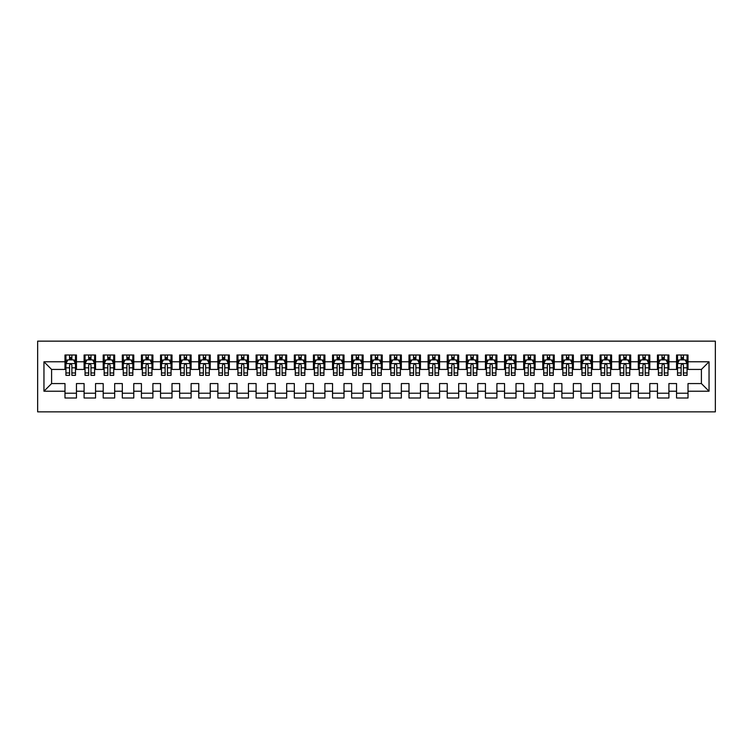 <?xml version="1.0" encoding="UTF-8"?>
<svg xmlns="http://www.w3.org/2000/svg" width="753" height="753" viewBox="0 0 753 753"><rect width="100%" height="100%" fill="white"/><g stroke="black" fill="none" stroke-linecap="round" stroke-linejoin="round"><path stroke-width="1.13" d="M37.65 411.853L715.35 411.853L715.35 341.147L37.65 341.147L37.65 411.853M43.956 391.212L43.956 361.788L64.984 361.788L64.984 369.431L51.599 369.431L51.599 383.569L43.956 391.212L64.984 391.212L64.984 397.998L76.448 397.998L76.448 391.212L84.091 391.212L84.091 397.998L95.556 397.998L95.556 391.212L103.199 391.212L103.199 397.998L114.672 397.998L114.672 391.212L122.315 391.212L122.315 397.998L133.78 397.998L133.78 391.212L141.423 391.212L141.423 397.998L152.897 397.998L152.897 391.212L160.54 391.212L160.54 397.998L172.004 397.998L172.004 391.212L179.647 391.212L179.647 397.998L191.121 397.998L191.121 391.212L198.764 391.212L198.764 397.998L210.228 397.998L210.228 391.212L217.871 391.212L217.871 397.998L229.336 397.998L229.336 391.212L236.988 391.212L236.988 397.998L248.452 397.998L248.452 391.212L256.095 391.212L256.095 397.998L267.56 397.998L267.56 391.212L275.212 391.212L275.212 397.998L286.677 397.998L286.677 391.212L294.319 391.212L294.319 397.998L305.784 397.998L305.784 391.212L313.427 391.212L313.427 397.998L324.901 397.998L324.901 391.212L332.544 391.212L332.544 397.998L344.008 397.998L344.008 391.212L351.651 391.212L351.651 397.998L363.125 397.998L363.125 391.212L370.768 391.212L370.768 397.998L382.232 397.998L382.232 391.212L389.875 391.212L389.875 397.998L401.349 397.998L401.349 391.212L408.992 391.212L408.992 397.998L420.456 397.998L420.456 391.212L428.099 391.212L428.099 397.998L439.573 397.998L439.573 391.212L447.216 391.212L447.216 397.998L458.681 397.998L458.681 391.212L466.323 391.212L466.323 397.998L477.788 397.998L477.788 391.212L485.44 391.212L485.44 397.998L496.905 397.998L496.905 391.212L504.548 391.212L504.548 397.998L516.012 397.998L516.012 391.212L523.664 391.212L523.664 397.998L535.129 397.998L535.129 391.212L542.772 391.212L542.772 397.998L554.236 397.998L554.236 391.212L561.879 391.212L561.879 397.998L573.353 397.998L573.353 391.212L580.996 391.212L580.996 397.998L592.46 397.998L592.46 391.212L600.103 391.212L600.103 397.998L611.577 397.998L611.577 391.212L619.22 391.212L619.22 397.998L630.685 397.998L630.685 391.212L638.328 391.212L638.328 397.998L649.801 397.998L649.801 391.212L657.444 391.212L657.444 397.998L668.909 397.998L668.909 391.212L676.552 391.212L676.552 397.998L688.016 397.998L688.016 383.569L701.401 383.569L701.401 369.431L688.016 369.431L688.016 361.788L709.044 361.788L709.044 391.212L688.016 391.212M688.016 361.788L688.016 355.002L676.552 355.002L676.552 361.788L668.909 361.788L668.909 355.002L657.444 355.002L657.444 361.788L649.801 361.788L649.801 355.002L638.328 355.002L638.328 361.788L630.685 361.788L630.685 355.002L619.22 355.002L619.22 361.788L611.577 361.788L611.577 355.002L600.103 355.002L600.103 361.788L592.46 361.788L592.46 355.002L580.996 355.002L580.996 361.788L573.353 361.788L573.353 355.002L561.879 355.002L561.879 361.788L554.236 361.788L554.236 355.002L542.772 355.002L542.772 361.788L535.129 361.788L535.129 355.002L523.664 355.002L523.664 361.788L516.012 361.788L516.012 355.002L504.548 355.002L504.548 361.788L496.905 361.788L496.905 355.002L485.44 355.002L485.44 361.788L477.788 361.788L477.788 355.002L466.323 355.002L466.323 361.788L458.681 361.788L458.681 355.002L447.216 355.002L447.216 361.788L439.573 361.788L439.573 355.002L428.099 355.002L428.099 361.788L420.456 361.788L420.456 355.002L408.992 355.002L408.992 361.788L401.349 361.788L401.349 355.002L389.875 355.002L389.875 361.788L382.232 361.788L382.232 355.002L370.768 355.002L370.768 361.788L363.125 361.788L363.125 355.002L351.651 355.002L351.651 361.788L344.008 361.788L344.008 355.002L332.544 355.002L332.544 361.788L324.901 361.788L324.901 355.002L313.427 355.002L313.427 361.788L305.784 361.788L305.784 355.002L294.319 355.002L294.319 361.788L286.677 361.788L286.677 355.002L275.212 355.002L275.212 361.788L267.56 361.788L267.56 355.002L256.095 355.002L256.095 361.788L248.452 361.788L248.452 355.002L236.988 355.002L236.988 361.788L229.336 361.788L229.336 355.002L217.871 355.002L217.871 361.788L210.228 361.788L210.228 355.002L198.764 355.002L198.764 361.788L191.121 361.788L191.121 355.002L179.647 355.002L179.647 361.788L172.004 361.788L172.004 355.002L160.54 355.002L160.54 361.788L152.897 361.788L152.897 355.002L141.423 355.002L141.423 361.788L133.78 361.788L133.78 355.002L122.315 355.002L122.315 361.788L114.672 361.788L114.672 355.002L103.199 355.002L103.199 361.788L95.556 361.788L95.556 355.002L84.091 355.002L84.091 361.788L76.448 361.788L76.448 355.002L64.984 355.002L64.984 361.788M668.909 391.212L668.909 383.569L676.552 383.569L676.552 391.212M709.044 361.788L701.401 369.431M649.801 391.212L649.801 383.569L657.444 383.569L657.444 391.212M676.552 361.788L676.552 369.431L668.909 369.431L668.909 361.788M630.685 391.212L630.685 383.569L638.328 383.569L638.328 391.212M657.444 361.788L657.444 369.431L649.801 369.431L649.801 361.788M611.577 391.212L611.577 383.569L619.22 383.569L619.22 391.212M638.328 361.788L638.328 369.431L630.685 369.431L630.685 361.788M592.46 391.212L592.46 383.569L600.103 383.569L600.103 391.212M619.22 361.788L619.22 369.431L611.577 369.431L611.577 361.788M573.353 391.212L573.353 383.569L580.996 383.569L580.996 391.212M600.103 361.788L600.103 369.431L592.46 369.431L592.46 361.788M554.236 391.212L554.236 383.569L561.879 383.569L561.879 391.212M580.996 361.788L580.996 369.431L573.353 369.431L573.353 361.788M535.129 391.212L535.129 383.569L542.772 383.569L542.772 391.212M561.879 361.788L561.879 369.431L554.236 369.431L554.236 361.788M516.012 391.212L516.012 383.569L523.664 383.569L523.664 391.212M542.772 361.788L542.772 369.431L535.129 369.431L535.129 361.788M496.905 391.212L496.905 383.569L504.548 383.569L504.548 391.212M523.664 361.788L523.664 369.431L516.012 369.431L516.012 361.788M477.788 391.212L477.788 383.569L485.44 383.569L485.44 391.212M504.548 361.788L504.548 369.431L496.905 369.431L496.905 361.788M458.681 391.212L458.681 383.569L466.323 383.569L466.323 391.212M485.44 361.788L485.44 369.431L477.788 369.431L477.788 361.788M439.573 391.212L439.573 383.569L447.216 383.569L447.216 391.212M466.323 361.788L466.323 369.431L458.681 369.431L458.681 361.788M420.456 391.212L420.456 383.569L428.099 383.569L428.099 391.212M447.216 361.788L447.216 369.431L439.573 369.431L439.573 361.788M401.349 391.212L401.349 383.569L408.992 383.569L408.992 391.212M428.099 361.788L428.099 369.431L420.456 369.431L420.456 361.788M382.232 391.212L382.232 383.569L389.875 383.569L389.875 391.212M408.992 361.788L408.992 369.431L401.349 369.431L401.349 361.788M363.125 391.212L363.125 383.569L370.768 383.569L370.768 391.212M389.875 361.788L389.875 369.431L382.232 369.431L382.232 361.788M344.008 391.212L344.008 383.569L351.651 383.569L351.651 391.212M370.768 361.788L370.768 369.431L363.125 369.431L363.125 361.788M324.901 391.212L324.901 383.569L332.544 383.569L332.544 391.212M351.651 361.788L351.651 369.431L344.008 369.431L344.008 361.788M305.784 391.212L305.784 383.569L313.427 383.569L313.427 391.212M332.544 361.788L332.544 369.431L324.901 369.431L324.901 361.788M286.677 391.212L286.677 383.569L294.319 383.569L294.319 391.212M313.427 361.788L313.427 369.431L305.784 369.431L305.784 361.788M267.56 391.212L267.56 383.569L275.212 383.569L275.212 391.212M294.319 361.788L294.319 369.431L286.677 369.431L286.677 361.788M248.452 391.212L248.452 383.569L256.095 383.569L256.095 391.212M275.212 361.788L275.212 369.431L267.56 369.431L267.56 361.788M229.336 391.212L229.336 383.569L236.988 383.569L236.988 391.212M256.095 361.788L256.095 369.431L248.452 369.431L248.452 361.788M210.228 391.212L210.228 383.569L217.871 383.569L217.871 391.212M236.988 361.788L236.988 369.431L229.336 369.431L229.336 361.788M191.121 391.212L191.121 383.569L198.764 383.569L198.764 391.212M217.871 361.788L217.871 369.431L210.228 369.431L210.228 361.788M172.004 391.212L172.004 383.569L179.647 383.569L179.647 391.212M198.764 361.788L198.764 369.431L191.121 369.431L191.121 361.788M152.897 391.212L152.897 383.569L160.54 383.569L160.54 391.212M179.647 361.788L179.647 369.431L172.004 369.431L172.004 361.788M133.78 391.212L133.78 383.569L141.423 383.569L141.423 391.212M160.54 361.788L160.54 369.431L152.897 369.431L152.897 361.788M114.672 391.212L114.672 383.569L122.315 383.569L122.315 391.212M141.423 361.788L141.423 369.431L133.78 369.431L133.78 361.788M95.556 391.212L95.556 383.569L103.199 383.569L103.199 391.212M122.315 361.788L122.315 369.431L114.672 369.431L114.672 361.788M76.448 391.212L76.448 383.569L84.091 383.569L84.091 391.212M103.199 361.788L103.199 369.431L95.556 369.431L95.556 361.788M51.599 383.569L64.984 383.569L64.984 391.212M84.091 361.788L84.091 369.431L76.448 369.431L76.448 361.788M676.552 359.774L677.512 359.774M687.065 359.774L688.016 359.774M657.444 359.774L658.395 359.774M667.949 359.774L668.909 359.774M638.328 359.774L639.288 359.774M648.841 359.774L649.801 359.774M619.22 359.774L620.171 359.774M629.734 359.774L630.685 359.774M600.103 359.774L601.063 359.774M610.617 359.774L611.577 359.774M580.996 359.774L581.947 359.774M591.51 359.774L592.46 359.774M561.879 359.774L562.839 359.774M572.393 359.774L573.353 359.774M542.772 359.774L543.722 359.774M553.286 359.774L554.236 359.774M523.664 359.774L524.615 359.774M534.169 359.774L535.129 359.774M504.548 359.774L505.508 359.774M515.061 359.774L516.012 359.774M485.44 359.774L486.391 359.774M495.945 359.774L496.905 359.774M466.323 359.774L467.284 359.774M476.837 359.774L477.788 359.774M447.216 359.774L448.167 359.774M457.72 359.774L458.681 359.774M428.099 359.774L429.059 359.774M438.613 359.774L439.573 359.774M408.992 359.774L409.943 359.774M419.506 359.774L420.456 359.774M389.875 359.774L390.835 359.774M400.389 359.774L401.349 359.774M370.768 359.774L371.718 359.774M381.282 359.774L382.232 359.774M351.651 359.774L352.611 359.774M362.165 359.774L363.125 359.774M332.544 359.774L333.494 359.774M343.057 359.774L344.008 359.774M313.427 359.774L314.387 359.774M323.941 359.774L324.901 359.774M294.319 359.774L295.28 359.774M304.833 359.774L305.784 359.774M275.212 359.774L276.163 359.774M285.716 359.774L286.677 359.774M256.095 359.774L257.055 359.774M266.609 359.774L267.56 359.774M236.988 359.774L237.939 359.774M247.492 359.774L248.452 359.774M217.871 359.774L218.831 359.774M228.385 359.774L229.336 359.774M198.764 359.774L199.714 359.774M209.278 359.774L210.228 359.774M179.647 359.774L180.607 359.774M190.161 359.774L191.121 359.774M160.54 359.774L161.49 359.774M171.053 359.774L172.004 359.774M141.423 359.774L142.383 359.774M151.937 359.774L152.897 359.774M122.315 359.774L123.266 359.774M132.829 359.774L133.78 359.774M103.199 359.774L104.159 359.774M113.712 359.774L114.672 359.774M84.091 359.774L85.051 359.774M94.605 359.774L95.556 359.774M64.984 359.774L65.935 359.774M75.488 359.774L76.448 359.774M64.984 393.226L76.448 393.226M84.091 393.226L95.556 393.226M103.199 393.226L114.672 393.226M122.315 393.226L133.78 393.226M141.423 393.226L152.897 393.226M160.54 393.226L172.004 393.226M179.647 393.226L191.121 393.226M198.764 393.226L210.228 393.226M217.871 393.226L229.336 393.226M236.988 393.226L248.452 393.226M256.095 393.226L267.56 393.226M275.212 393.226L286.677 393.226M294.319 393.226L305.784 393.226M313.427 393.226L324.901 393.226M332.544 393.226L344.008 393.226M351.651 393.226L363.125 393.226M370.768 393.226L382.232 393.226M389.875 393.226L401.349 393.226M408.992 393.226L420.456 393.226M428.099 393.226L439.573 393.226M447.216 393.226L458.681 393.226M466.323 393.226L477.788 393.226M485.44 393.226L496.905 393.226M504.548 393.226L516.012 393.226M523.664 393.226L535.129 393.226M542.772 393.226L554.236 393.226M561.879 393.226L573.353 393.226M580.996 393.226L592.46 393.226M600.103 393.226L611.577 393.226M619.22 393.226L630.685 393.226M638.328 393.226L649.801 393.226M657.444 393.226L668.909 393.226M676.552 393.226L688.016 393.226M43.956 361.788L51.599 369.431M701.401 383.569L709.044 391.212M71.864 357.487L69.568 357.487M75.488 372.961L71.864 372.961L71.864 375.352L75.488 375.352L75.488 363.699L73.578 359.878L67.845 359.878L65.935 363.699L65.935 375.352L69.568 375.352L69.568 372.961L65.935 372.961M65.935 363.699L65.935 355.002M75.488 363.699L75.488 355.002M69.568 359.878L69.568 355.002M71.864 355.002L71.864 359.878M71.864 372.961L71.864 365.13C71.093 363.652 70.33 363.652 69.568 365.13L69.568 372.961M71.864 359.774L69.568 359.774M90.972 357.487L88.675 357.487M94.605 372.961L90.972 372.961L90.972 375.352L94.605 375.352L94.605 363.699L92.694 359.878L86.962 359.878L85.051 363.699L85.051 375.352L88.675 375.352L88.675 372.961L85.051 372.961M85.051 363.699L85.051 355.002M94.605 363.699L94.605 355.002M88.675 359.878L88.675 355.002M90.972 355.002L90.972 359.878M90.972 372.961L90.972 365.13C90.209 363.652 89.447 363.652 88.675 365.13L88.675 372.961M90.972 359.774L88.675 359.774M110.079 357.487L107.792 357.487M113.712 372.961L110.079 372.961L110.079 375.352L113.712 375.352L113.712 363.699L111.802 359.878L106.069 359.878L104.159 363.699L104.159 375.352L107.792 375.352L107.792 372.961L104.159 372.961M104.159 363.699L104.159 355.002M113.712 363.699L113.712 355.002M107.792 359.878L107.792 355.002M110.079 355.002L110.079 359.878M110.079 372.961L110.079 365.13C109.317 363.652 108.554 363.652 107.792 365.13L107.792 372.961M110.079 359.774L107.792 359.774M129.196 357.487L126.899 357.487M132.829 372.961L129.196 372.961L129.196 375.352L132.829 375.352L132.829 363.699L130.918 359.878L125.177 359.878L123.266 363.699L123.266 375.352L126.899 375.352L126.899 372.961L123.266 372.961M123.266 363.699L123.266 355.002M132.829 363.699L132.829 355.002M126.899 359.878L126.899 355.002M129.196 355.002L129.196 359.878M129.196 372.961L129.196 365.13C128.434 363.652 127.671 363.652 126.899 365.13L126.899 372.961M129.196 359.774L126.899 359.774M148.303 357.487L146.016 357.487M151.937 372.961L148.303 372.961L148.303 375.352L151.937 375.352L151.937 363.699L150.026 359.878L144.294 359.878L142.383 363.699L142.383 375.352L146.016 375.352L146.016 372.961L142.383 372.961M142.383 363.699L142.383 355.002M151.937 363.699L151.937 355.002M146.016 359.878L146.016 355.002M148.303 355.002L148.303 359.878M148.303 372.961L148.303 365.13C147.541 363.652 146.779 363.652 146.016 365.13L146.016 372.961M148.303 359.774L146.016 359.774M167.42 357.487L165.123 357.487M171.053 372.961L167.42 372.961L167.42 375.352L171.053 375.352L171.053 363.699L169.143 359.878L163.401 359.878L161.49 363.699L161.49 375.352L165.123 375.352L165.123 372.961L161.49 372.961M161.49 363.699L161.49 355.002M171.053 363.699L171.053 355.002M165.123 359.878L165.123 355.002M167.42 355.002L167.42 359.878M167.42 372.961L167.42 365.13C166.658 363.652 165.886 363.652 165.123 365.13L165.123 372.961M167.42 359.774L165.123 359.774M186.528 357.487L184.24 357.487M190.161 372.961L186.528 372.961L186.528 375.352L190.161 375.352L190.161 363.699L188.25 359.878L182.518 359.878L180.607 363.699L180.607 375.352L184.24 375.352L184.24 372.961L180.607 372.961M180.607 363.699L180.607 355.002M190.161 363.699L190.161 355.002M184.24 359.878L184.24 355.002M186.528 355.002L186.528 359.878M186.528 372.961L186.528 365.13C185.765 363.652 185.003 363.652 184.24 365.13L184.24 372.961M186.528 359.774L184.24 359.774M205.644 357.487L203.348 357.487M209.278 372.961L205.644 372.961L205.644 375.352L209.278 375.352L209.278 363.699L207.357 359.878L201.625 359.878L199.714 363.699L199.714 375.352L203.348 375.352L203.348 372.961L199.714 372.961M199.714 363.699L199.714 355.002M209.278 363.699L209.278 355.002M203.348 359.878L203.348 355.002M205.644 355.002L205.644 359.878M205.644 372.961L205.644 365.13C204.882 363.652 204.11 363.652 203.348 365.13L203.348 372.961M205.644 359.774L203.348 359.774M224.752 357.487L222.464 357.487M228.385 372.961L224.752 372.961L224.752 375.352L228.385 375.352L228.385 363.699L226.474 359.878L220.742 359.878L218.831 363.699L218.831 375.352L222.464 375.352L222.464 372.961L218.831 372.961M218.831 363.699L218.831 355.002M228.385 363.699L228.385 355.002M222.464 359.878L222.464 355.002M224.752 355.002L224.752 359.878M224.752 372.961L224.752 365.13C223.989 363.652 223.227 363.652 222.464 365.13L222.464 372.961M224.752 359.774L222.464 359.774M243.868 357.487L241.572 357.487M247.492 372.961L243.868 372.961L243.868 375.352L247.492 375.352L247.492 363.699L245.582 359.878L239.849 359.878L237.939 363.699L237.939 375.352L241.572 375.352L241.572 372.961L237.939 372.961M237.939 363.699L237.939 355.002M247.492 363.699L247.492 355.002M241.572 359.878L241.572 355.002M243.868 355.002L243.868 359.878M243.868 372.961L243.868 365.13C243.106 363.652 242.334 363.652 241.572 365.13L241.572 372.961M243.868 359.774L241.572 359.774M262.976 357.487L260.679 357.487M266.609 372.961L262.976 372.961L262.976 375.352L266.609 375.352L266.609 363.699L264.698 359.878L258.966 359.878L257.055 363.699L257.055 375.352L260.679 375.352L260.679 372.961L257.055 372.961M257.055 363.699L257.055 355.002M266.609 363.699L266.609 355.002M260.679 359.878L260.679 355.002M262.976 355.002L262.976 359.878M262.976 372.961L262.976 365.13C262.213 363.652 261.451 363.652 260.679 365.13L260.679 372.961M262.976 359.774L260.679 359.774M282.093 357.487L279.796 357.487M285.716 372.961L282.093 372.961L282.093 375.352L285.716 375.352L285.716 363.699L283.806 359.878L278.073 359.878L276.163 363.699L276.163 375.352L279.796 375.352L279.796 372.961L276.163 372.961M276.163 363.699L276.163 355.002M285.716 363.699L285.716 355.002M279.796 359.878L279.796 355.002M282.093 355.002L282.093 359.878M282.093 372.961L282.093 365.13C281.321 363.652 280.558 363.652 279.796 365.13L279.796 372.961M282.093 359.774L279.796 359.774M301.2 357.487L298.903 357.487M304.833 372.961L301.2 372.961L301.2 375.352L304.833 375.352L304.833 363.699L302.922 359.878L297.19 359.878L295.28 363.699L295.28 375.352L298.903 375.352L298.903 372.961L295.28 372.961M295.28 363.699L295.28 355.002M304.833 363.699L304.833 355.002M298.903 359.878L298.903 355.002M301.2 355.002L301.2 359.878M301.2 372.961L301.2 365.13C300.438 363.652 299.675 363.652 298.903 365.13L298.903 372.961M301.2 359.774L298.903 359.774M320.307 357.487L318.02 357.487M323.941 372.961L320.307 372.961L320.307 375.352L323.941 375.352L323.941 363.699L322.03 359.878L316.298 359.878L314.387 363.699L314.387 375.352L318.02 375.352L318.02 372.961L314.387 372.961M314.387 363.699L314.387 355.002M323.941 363.699L323.941 355.002M318.02 359.878L318.02 355.002M320.307 355.002L320.307 359.878M320.307 372.961L320.307 365.13C319.545 363.652 318.783 363.652 318.02 365.13L318.02 372.961M320.307 359.774L318.02 359.774M339.424 357.487L337.128 357.487M343.057 372.961L339.424 372.961L339.424 375.352L343.057 375.352L343.057 363.699L341.147 359.878L335.414 359.878L333.494 363.699L333.494 375.352L337.128 375.352L337.128 372.961L333.494 372.961M333.494 363.699L333.494 355.002M343.057 363.699L343.057 355.002M337.128 359.878L337.128 355.002M339.424 355.002L339.424 359.878M339.424 372.961L339.424 365.13C338.662 363.652 337.899 363.652 337.128 365.13L337.128 372.961M339.424 359.774L337.128 359.774M358.532 357.487L356.244 357.487M362.165 372.961L358.532 372.961L358.532 375.352L362.165 375.352L362.165 363.699L360.254 359.878L354.522 359.878L352.611 363.699L352.611 375.352L356.244 375.352L356.244 372.961L352.611 372.961M352.611 363.699L352.611 355.002M362.165 363.699L362.165 355.002M356.244 359.878L356.244 355.002M358.532 355.002L358.532 359.878M358.532 372.961L358.532 365.13C357.769 363.652 357.007 363.652 356.244 365.13L356.244 372.961M358.532 359.774L356.244 359.774M377.648 357.487L375.352 357.487M381.282 372.961L377.648 372.961L377.648 375.352L381.282 375.352L381.282 363.699L379.371 359.878L373.629 359.878L371.718 363.699L371.718 375.352L375.352 375.352L375.352 372.961L371.718 372.961M371.718 363.699L371.718 355.002M381.282 363.699L381.282 355.002M375.352 359.878L375.352 355.002M377.648 355.002L377.648 359.878M377.648 372.961L377.648 365.13C376.886 363.652 376.124 363.652 375.352 365.13L375.352 372.961M377.648 359.774L375.352 359.774M396.756 357.487L394.468 357.487M400.389 372.961L396.756 372.961L396.756 375.352L400.389 375.352L400.389 363.699L398.478 359.878L392.746 359.878L390.835 363.699L390.835 375.352L394.468 375.352L394.468 372.961L390.835 372.961M390.835 363.699L390.835 355.002M400.389 363.699L400.389 355.002M394.468 359.878L394.468 355.002M396.756 355.002L396.756 359.878M396.756 372.961L396.756 365.13C395.993 363.652 395.231 363.652 394.468 365.13L394.468 372.961M396.756 359.774L394.468 359.774M415.872 357.487L413.576 357.487M419.506 372.961L415.872 372.961L415.872 375.352L419.506 375.352L419.506 363.699L417.586 359.878L411.853 359.878L409.943 363.699L409.943 375.352L413.576 375.352L413.576 372.961L409.943 372.961M409.943 363.699L409.943 355.002M419.506 363.699L419.506 355.002M413.576 359.878L413.576 355.002M415.872 355.002L415.872 359.878M415.872 372.961L415.872 365.13C415.11 363.652 414.338 363.652 413.576 365.13L413.576 372.961M415.872 359.774L413.576 359.774M434.98 357.487L432.693 357.487M438.613 372.961L434.98 372.961L434.98 375.352L438.613 375.352L438.613 363.699L436.702 359.878L430.97 359.878L429.059 363.699L429.059 375.352L432.693 375.352L432.693 372.961L429.059 372.961M429.059 363.699L429.059 355.002M438.613 363.699L438.613 355.002M432.693 359.878L432.693 355.002M434.98 355.002L434.98 359.878M434.98 372.961L434.98 365.13C434.217 363.652 433.455 363.652 432.693 365.13L432.693 372.961M434.98 359.774L432.693 359.774M454.097 357.487L451.8 357.487M457.72 372.961L454.097 372.961L454.097 375.352L457.72 375.352L457.72 363.699L455.81 359.878L450.078 359.878L448.167 363.699L448.167 375.352L451.8 375.352L451.8 372.961L448.167 372.961M448.167 363.699L448.167 355.002M457.72 363.699L457.72 355.002M451.8 359.878L451.8 355.002M454.097 355.002L454.097 359.878M454.097 372.961L454.097 365.13C453.334 363.652 452.562 363.652 451.8 365.13L451.8 372.961M454.097 359.774L451.8 359.774M473.204 357.487L470.907 357.487M476.837 372.961L473.204 372.961L473.204 375.352L476.837 375.352L476.837 363.699L474.927 359.878L469.194 359.878L467.284 363.699L467.284 375.352L470.907 375.352L470.907 372.961L467.284 372.961M467.284 363.699L467.284 355.002M476.837 363.699L476.837 355.002M470.907 359.878L470.907 355.002M473.204 355.002L473.204 359.878M473.204 372.961L473.204 365.13C472.442 363.652 471.679 363.652 470.907 365.13L470.907 372.961M473.204 359.774L470.907 359.774M492.321 357.487L490.024 357.487M495.945 372.961L492.321 372.961L492.321 375.352L495.945 375.352L495.945 363.699L494.034 359.878L488.302 359.878L486.391 363.699L486.391 375.352L490.024 375.352L490.024 372.961L486.391 372.961M486.391 363.699L486.391 355.002M495.945 363.699L495.945 355.002M490.024 359.878L490.024 355.002M492.321 355.002L492.321 359.878M492.321 372.961L492.321 365.13C491.549 363.652 490.787 363.652 490.024 365.13L490.024 372.961M492.321 359.774L490.024 359.774M511.428 357.487L509.132 357.487M515.061 372.961L511.428 372.961L511.428 375.352L515.061 375.352L515.061 363.699L513.151 359.878L507.418 359.878L505.508 363.699L505.508 375.352L509.132 375.352L509.132 372.961L505.508 372.961M505.508 363.699L505.508 355.002M515.061 363.699L515.061 355.002M509.132 359.878L509.132 355.002M511.428 355.002L511.428 359.878M511.428 372.961L511.428 365.13C510.666 363.652 509.903 363.652 509.132 365.13L509.132 372.961M511.428 359.774L509.132 359.774M530.536 357.487L528.248 357.487M534.169 372.961L530.536 372.961L530.536 375.352L534.169 375.352L534.169 363.699L532.258 359.878L526.526 359.878L524.615 363.699L524.615 375.352L528.248 375.352L528.248 372.961L524.615 372.961M524.615 363.699L524.615 355.002M534.169 363.699L534.169 355.002M528.248 359.878L528.248 355.002M530.536 355.002L530.536 359.878M530.536 372.961L530.536 365.13C529.773 363.652 529.011 363.652 528.248 365.13L528.248 372.961M530.536 359.774L528.248 359.774M549.652 357.487L547.356 357.487M553.286 372.961L549.652 372.961L549.652 375.352L553.286 375.352L553.286 363.699L551.375 359.878L545.643 359.878L543.722 363.699L543.722 375.352L547.356 375.352L547.356 372.961L543.722 372.961M543.722 363.699L543.722 355.002M553.286 363.699L553.286 355.002M547.356 359.878L547.356 355.002M549.652 355.002L549.652 359.878M549.652 372.961L549.652 365.13C548.89 363.652 548.128 363.652 547.356 365.13L547.356 372.961M549.652 359.774L547.356 359.774M568.76 357.487L566.472 357.487M572.393 372.961L568.76 372.961L568.76 375.352L572.393 375.352L572.393 363.699L570.482 359.878L564.75 359.878L562.839 363.699L562.839 375.352L566.472 375.352L566.472 372.961L562.839 372.961M562.839 363.699L562.839 355.002M572.393 363.699L572.393 355.002M566.472 359.878L566.472 355.002M568.76 355.002L568.76 359.878M568.76 372.961L568.76 365.13C567.997 363.652 567.235 363.652 566.472 365.13L566.472 372.961M568.76 359.774L566.472 359.774M587.877 357.487L585.58 357.487M591.51 372.961L587.877 372.961L587.877 375.352L591.51 375.352L591.51 363.699L589.599 359.878L583.857 359.878L581.947 363.699L581.947 375.352L585.58 375.352L585.58 372.961L581.947 372.961M581.947 363.699L581.947 355.002M591.51 363.699L591.51 355.002M585.58 359.878L585.58 355.002M587.877 355.002L587.877 359.878M587.877 372.961L587.877 365.13C587.114 363.652 586.352 363.652 585.58 365.13L585.58 372.961M587.877 359.774L585.58 359.774M606.984 357.487L604.697 357.487M610.617 372.961L606.984 372.961L606.984 375.352L610.617 375.352L610.617 363.699L608.706 359.878L602.974 359.878L601.063 363.699L601.063 375.352L604.697 375.352L604.697 372.961L601.063 372.961M601.063 363.699L601.063 355.002M610.617 363.699L610.617 355.002M604.697 359.878L604.697 355.002M606.984 355.002L606.984 359.878M606.984 372.961L606.984 365.13C606.221 363.652 605.459 363.652 604.697 365.13L604.697 372.961M606.984 359.774L604.697 359.774M626.101 357.487L623.804 357.487M629.734 372.961L626.101 372.961L626.101 375.352L629.734 375.352L629.734 363.699L627.823 359.878L622.082 359.878L620.171 363.699L620.171 375.352L623.804 375.352L623.804 372.961L620.171 372.961M620.171 363.699L620.171 355.002M629.734 363.699L629.734 355.002M623.804 359.878L623.804 355.002M626.101 355.002L626.101 359.878M626.101 372.961L626.101 365.13C625.338 363.652 624.566 363.652 623.804 365.13L623.804 372.961M626.101 359.774L623.804 359.774M645.208 357.487L642.921 357.487M648.841 372.961L645.208 372.961L645.208 375.352L648.841 375.352L648.841 363.699L646.931 359.878L641.198 359.878L639.288 363.699L639.288 375.352L642.921 375.352L642.921 372.961L639.288 372.961M639.288 363.699L639.288 355.002M648.841 363.699L648.841 355.002M642.921 359.878L642.921 355.002M645.208 355.002L645.208 359.878M645.208 372.961L645.208 365.13C644.446 363.652 643.683 363.652 642.921 365.13L642.921 372.961M645.208 359.774L642.921 359.774M664.325 357.487L662.028 357.487M667.949 372.961L664.325 372.961L664.325 375.352L667.949 375.352L667.949 363.699L666.038 359.878L660.306 359.878L658.395 363.699L658.395 375.352L662.028 375.352L662.028 372.961L658.395 372.961M658.395 363.699L658.395 355.002M667.949 363.699L667.949 355.002M662.028 359.878L662.028 355.002M664.325 355.002L664.325 359.878M664.325 372.961L664.325 365.13C663.562 363.652 662.791 363.652 662.028 365.13L662.028 372.961M664.325 359.774L662.028 359.774M683.432 357.487L681.136 357.487M687.065 372.961L683.432 372.961L683.432 375.352L687.065 375.352L687.065 363.699L685.155 359.878L679.422 359.878L677.512 363.699L677.512 375.352L681.136 375.352L681.136 372.961L677.512 372.961M677.512 363.699L677.512 355.002M687.065 363.699L687.065 355.002M681.136 359.878L681.136 355.002M683.432 355.002L683.432 359.878M683.432 372.961L683.432 365.13C682.67 363.652 681.907 363.652 681.136 365.13L681.136 372.961M683.432 359.774L681.136 359.774M75.441 363.595L65.982 363.595M65.935 360.103L67.732 360.103M73.69 360.103L75.488 360.103M69.568 367.831L65.935 367.831M75.488 367.831L71.864 367.831M71.864 358.701L69.568 358.701M94.558 363.595L85.098 363.595M85.051 360.103L86.84 360.103M92.807 360.103L94.605 360.103M88.675 367.831L85.051 367.831M94.605 367.831L90.972 367.831M90.972 358.701L88.675 358.701M113.665 363.595L104.206 363.595M104.159 360.103L105.957 360.103M111.915 360.103L113.712 360.103M107.792 367.831L104.159 367.831M113.712 367.831L110.079 367.831M110.079 358.701L107.792 358.701M132.782 363.595L123.323 363.595M123.266 360.103L125.064 360.103M131.031 360.103L132.829 360.103M126.899 367.831L123.266 367.831M132.829 367.831L129.196 367.831M129.196 358.701L126.899 358.701M151.89 363.595L142.43 363.595M142.383 360.103L144.181 360.103M150.139 360.103L151.937 360.103M146.016 367.831L142.383 367.831M151.937 367.831L148.303 367.831M148.303 358.701L146.016 358.701M171.006 363.595L161.537 363.595M161.49 360.103L163.288 360.103M169.256 360.103L171.053 360.103M165.123 367.831L161.49 367.831M171.053 367.831L167.42 367.831M167.42 358.701L165.123 358.701M190.114 363.595L180.654 363.595M180.607 360.103L182.405 360.103M188.363 360.103L190.161 360.103M184.24 367.831L180.607 367.831M190.161 367.831L186.528 367.831M186.528 358.701L184.24 358.701M209.221 363.595L199.761 363.595M199.714 360.103L201.512 360.103M207.48 360.103L209.278 360.103M203.348 367.831L199.714 367.831M209.278 367.831L205.644 367.831M205.644 358.701L203.348 358.701M228.338 363.595L218.878 363.595M218.831 360.103L220.629 360.103M226.587 360.103L228.385 360.103M222.464 367.831L218.831 367.831M228.385 367.831L224.752 367.831M224.752 358.701L222.464 358.701M247.445 363.595L237.986 363.595M237.939 360.103L239.736 360.103M245.704 360.103L247.492 360.103M241.572 367.831L237.939 367.831M247.492 367.831L243.868 367.831M243.868 358.701L241.572 358.701M266.562 363.595L257.102 363.595M257.055 360.103L258.853 360.103M264.811 360.103L266.609 360.103M260.679 367.831L257.055 367.831M266.609 367.831L262.976 367.831M262.976 358.701L260.679 358.701M285.669 363.595L276.21 363.595M276.163 360.103L277.961 360.103M283.919 360.103L285.716 360.103M279.796 367.831L276.163 367.831M285.716 367.831L282.093 367.831M282.093 358.701L279.796 358.701M304.786 363.595L295.327 363.595M295.28 360.103L297.068 360.103M303.035 360.103L304.833 360.103M298.903 367.831L295.28 367.831M304.833 367.831L301.2 367.831M301.2 358.701L298.903 358.701M323.894 363.595L314.434 363.595M314.387 360.103L316.185 360.103M322.143 360.103L323.941 360.103M318.02 367.831L314.387 367.831M323.941 367.831L320.307 367.831M320.307 358.701L318.02 358.701M343.01 363.595L333.551 363.595M333.494 360.103L335.292 360.103M341.26 360.103L343.057 360.103M337.128 367.831L333.494 367.831M343.057 367.831L339.424 367.831M339.424 358.701L337.128 358.701M362.118 363.595L352.658 363.595M352.611 360.103L354.409 360.103M360.367 360.103L362.165 360.103M356.244 367.831L352.611 367.831M362.165 367.831L358.532 367.831M358.532 358.701L356.244 358.701M381.234 363.595L371.766 363.595M371.718 360.103L373.516 360.103M379.484 360.103L381.282 360.103M375.352 367.831L371.718 367.831M381.282 367.831L377.648 367.831M377.648 358.701L375.352 358.701M400.342 363.595L390.882 363.595M390.835 360.103L392.633 360.103M398.591 360.103L400.389 360.103M394.468 367.831L390.835 367.831M400.389 367.831L396.756 367.831M396.756 358.701L394.468 358.701M419.449 363.595L409.99 363.595M409.943 360.103L411.74 360.103M417.708 360.103L419.506 360.103M413.576 367.831L409.943 367.831M419.506 367.831L415.872 367.831M415.872 358.701L413.576 358.701M438.566 363.595L429.106 363.595M429.059 360.103L430.857 360.103M436.815 360.103L438.613 360.103M432.693 367.831L429.059 367.831M438.613 367.831L434.98 367.831M434.98 358.701L432.693 358.701M457.673 363.595L448.214 363.595M448.167 360.103L449.965 360.103M455.932 360.103L457.72 360.103M451.8 367.831L448.167 367.831M457.72 367.831L454.097 367.831M454.097 358.701L451.8 358.701M476.79 363.595L467.331 363.595M467.284 360.103L469.081 360.103M475.039 360.103L476.837 360.103M470.907 367.831L467.284 367.831M476.837 367.831L473.204 367.831M473.204 358.701L470.907 358.701M495.898 363.595L486.438 363.595M486.391 360.103L488.189 360.103M494.147 360.103L495.945 360.103M490.024 367.831L486.391 367.831M495.945 367.831L492.321 367.831M492.321 358.701L490.024 358.701M515.014 363.595L505.555 363.595M505.508 360.103L507.296 360.103M513.264 360.103L515.061 360.103M509.132 367.831L505.508 367.831M515.061 367.831L511.428 367.831M511.428 358.701L509.132 358.701M534.122 363.595L524.662 363.595M524.615 360.103L526.413 360.103M532.371 360.103L534.169 360.103M528.248 367.831L524.615 367.831M534.169 367.831L530.536 367.831M530.536 358.701L528.248 358.701M553.239 363.595L543.779 363.595M543.722 360.103L545.52 360.103M551.488 360.103L553.286 360.103M547.356 367.831L543.722 367.831M553.286 367.831L549.652 367.831M549.652 358.701L547.356 358.701M572.346 363.595L562.886 363.595M562.839 360.103L564.637 360.103M570.595 360.103L572.393 360.103M566.472 367.831L562.839 367.831M572.393 367.831L568.76 367.831M568.76 358.701L566.472 358.701M591.463 363.595L581.994 363.595M581.947 360.103L583.744 360.103M589.712 360.103L591.51 360.103M585.58 367.831L581.947 367.831M591.51 367.831L587.877 367.831M587.877 358.701L585.58 358.701M610.57 363.595L601.11 363.595M601.063 360.103L602.861 360.103M608.819 360.103L610.617 360.103M604.697 367.831L601.063 367.831M610.617 367.831L606.984 367.831M606.984 358.701L604.697 358.701M629.677 363.595L620.218 363.595M620.171 360.103L621.969 360.103M627.936 360.103L629.734 360.103M623.804 367.831L620.171 367.831M629.734 367.831L626.101 367.831M626.101 358.701L623.804 358.701M648.794 363.595L639.335 363.595M639.288 360.103L641.085 360.103M647.043 360.103L648.841 360.103M642.921 367.831L639.288 367.831M648.841 367.831L645.208 367.831M645.208 358.701L642.921 358.701M667.902 363.595L658.442 363.595M658.395 360.103L660.193 360.103M666.16 360.103L667.949 360.103M662.028 367.831L658.395 367.831M667.949 367.831L664.325 367.831M664.325 358.701L662.028 358.701M687.018 363.595L677.559 363.595M677.512 360.103L679.31 360.103M685.268 360.103L687.065 360.103M681.136 367.831L677.512 367.831M687.065 367.831L683.432 367.831M683.432 358.701L681.136 358.701"/></g></svg>
